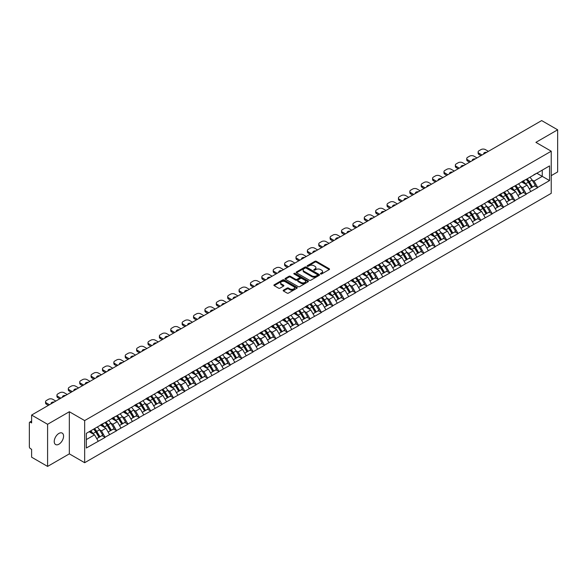 <?xml version="1.0" encoding="UTF-8"?>
<svg xmlns="http://www.w3.org/2000/svg" width="587" height="587" viewBox="0 0 587 587"><rect width="100%" height="100%" fill="white"/><g stroke="black" fill="none" stroke-linecap="round" stroke-linejoin="round"><path stroke-width="0.88" d="M320.627 273.968A0.712 0.411 0 0 0 321.632 273.968L329.241 269.572A1.013 0.587 0 0 0 329.542 269.154A1.013 0.587 0 0 0 329.241 268.743L316.349 261.303A1.013 0.587 0 0 0 314.918 261.303L307.309 265.691A0.712 0.411 0 0 0 308.307 266.271L309.298 265.706A3.243 1.871 0 0 1 313.876 265.706L314.955 266.322A3.243 1.871 0 0 1 315.901 267.65A3.243 1.871 0 0 1 314.955 268.971L313.964 269.543A0.712 0.411 0 0 0 314.97 270.115L315.953 269.55A3.243 1.871 0 0 1 320.539 269.55L321.61 270.167A3.243 1.871 0 0 1 322.564 271.495A3.243 1.871 0 0 1 321.61 272.816L320.627 273.388A0.712 0.411 0 0 0 320.627 273.968L320.627 273.388M58.905 433.433A6.604 3.816 -60 0 1 62.207 433.103A6.604 3.816 -60 0 1 63.22 438.394A6.604 3.816 -60 0 1 58.905 444.212A6.604 3.816 -60 0 1 55.604 444.542A6.604 3.816 -60 0 1 54.591 439.252A6.604 3.816 -60 0 1 58.905 433.433M283.477 290.161A1.013 0.587 0 0 0 283.176 290.58A1.013 0.587 0 0 0 283.477 290.991L287.087 293.082A1.013 0.587 0 0 0 288.525 293.082L296.978 288.202A1.013 0.587 0 0 0 297.271 287.784A1.013 0.587 0 0 0 296.978 287.373L284.079 279.926A1.013 0.587 0 0 0 282.648 279.926L274.195 284.812A1.013 0.587 0 0 0 273.902 285.223A1.013 0.587 0 0 0 274.195 285.634L278.568 288.158A1.013 0.587 0 0 0 279.999 288.158L283.616 286.067A1.013 0.587 0 0 0 283.91 285.656A1.013 0.587 0 0 0 283.616 285.245L281.452 283.991A2.708 1.563 0 0 1 280.659 282.883A2.708 1.563 0 0 1 282.332 281.437A2.708 1.563 0 0 1 285.282 281.782L293.771 286.683A2.708 1.563 0 0 1 294.564 287.784A2.708 1.563 0 0 1 292.891 289.23A2.708 1.563 0 0 1 289.934 288.892L288.525 288.078A1.013 0.587 0 0 0 287.087 288.078L283.477 290.161L283.477 290.991L287.087 288.921L287.087 288.078M69.339 411.736L47.591 424.291L31.61 415.06L541.669 120.584L557.65 129.808L535.902 142.362L551.23 151.211L84.66 420.578L69.339 411.736L69.339 453.861L84.66 462.71L84.66 420.578M309.364 280.219A1.013 0.587 0 0 0 310.802 280.219L319.247 275.34A1.013 0.587 0 0 0 319.548 274.929A1.013 0.587 0 0 0 319.247 274.511L306.355 267.07A1.013 0.587 0 0 0 304.924 267.07L296.472 271.95A1.013 0.587 0 0 0 296.178 272.361A1.013 0.587 0 0 0 296.472 272.779L309.364 280.219M294.285 274.114A0.712 0.411 0 0 1 295.004 274.217L308.102 281.775L299.663 286.647A1.013 0.587 0 0 1 298.225 286.647L285.333 279.207L285.333 278.377A1.013 0.587 0 0 0 285.04 278.796A1.013 0.587 0 0 0 285.333 279.207M285.333 278.377L288.951 276.294A1.013 0.587 0 0 1 290.389 276.294L295.613 279.309A1.013 0.587 0 0 0 297.044 279.309L299.443 277.922A1.013 0.587 0 0 0 299.744 277.512A1.013 0.587 0 0 0 299.443 277.093L293.999 273.953A0.712 0.411 0 0 1 295.004 273.373L308.109 280.946A1.013 0.587 0 0 1 308.41 281.356A1.013 0.587 0 0 1 308.109 281.767L308.109 280.946M84.66 462.71L551.23 193.343L551.23 151.211M93.612 429.148A6.912 3.992 -120 0 1 95.982 431.915L99.203 437.234L102.013 435.613L105.132 437.41L101.478 430.836L99.46 429.669M105.132 437.41L86.34 448.006L86.34 433.345L549.549 165.916L549.549 180.576L537.692 187.422L534.045 181.104L532.02 179.938M526.179 179.409A6.912 3.992 -120 0 1 528.542 182.175L531.763 187.495L534.574 185.874L537.692 187.422M537.692 187.671L526.312 193.989L522.657 187.671L520.64 186.505M514.792 185.976A6.912 3.992 -120 0 1 517.162 188.75L520.383 194.07L523.193 192.448L526.312 193.989M526.312 194.246L514.924 200.563L511.277 194.246L509.259 193.079M503.411 192.551A6.912 3.992 -120 0 1 505.781 195.317L509.002 200.637L511.813 199.015L514.924 200.563M514.924 200.82L503.543 207.138L499.897 200.82L497.871 199.653M492.031 199.125A6.912 3.992 -120 0 1 494.393 201.891L497.615 207.211L500.425 205.589L503.543 207.138M503.543 207.387L492.163 213.712L488.509 207.387L486.491 206.22M480.643 205.699A6.912 3.992 -120 0 1 483.013 208.466L486.234 213.785L489.044 212.164L492.163 213.712M492.163 213.962L480.775 220.279L477.128 213.962L475.103 212.795M469.262 212.267A6.912 3.992 -120 0 1 471.625 215.033L474.854 220.352L477.657 218.731L480.775 220.279M480.775 220.536L469.395 226.853L465.748 220.536L463.723 219.369M457.875 218.841A6.912 3.992 -120 0 1 460.245 221.607L463.466 226.927L466.276 225.305L469.395 226.853M469.395 227.103L458.007 233.428L454.36 227.103L452.342 225.936M446.494 225.415A6.912 3.992 -120 0 1 448.864 228.182L452.085 233.501L454.896 231.88L458.007 233.428M458.007 233.677L446.626 239.995L442.98 233.677L440.954 232.511M435.114 231.982A6.912 3.992 -120 0 1 437.476 234.749L440.698 240.068L443.508 238.447L446.626 239.995M446.626 240.252L435.246 246.569L431.592 240.252L429.574 239.085M423.726 238.557A6.912 3.992 -120 0 1 426.096 241.323L429.317 246.643L432.127 245.021L435.246 246.569M435.246 246.819L423.858 253.144L420.211 246.819L418.193 245.652M412.345 245.131A6.912 3.992 -120 0 1 414.708 247.897L417.937 253.217L420.747 251.596L423.858 253.144M423.858 253.393L412.478 259.711L408.831 253.393L406.806 252.227M400.965 251.698A6.912 3.992 -120 0 1 403.328 254.465L406.549 259.792L409.359 258.163L412.478 259.711M412.478 259.968L401.097 266.285L397.443 259.968L395.425 258.801M389.577 258.273A6.912 3.992 -120 0 1 391.947 261.039L395.168 266.359L397.979 264.737L401.097 266.285M401.097 266.535L389.709 272.86L386.063 266.535L384.037 265.368M378.197 264.847A6.912 3.992 -120 0 1 380.559 267.613L383.781 272.933L386.591 271.311L389.709 272.86M389.709 273.109L378.329 279.427L374.682 273.109L372.657 271.942M366.809 271.414A6.912 3.992 -120 0 1 369.179 274.18L372.4 279.507L375.21 277.886L378.329 279.427M378.329 279.683L366.941 286.001L363.294 279.683L361.276 278.517M355.428 277.989A6.912 3.992 -120 0 1 357.799 280.755L361.02 286.074L363.83 284.453L366.941 286.001M366.941 286.251L355.561 292.575L351.914 286.251L349.889 285.084M344.048 284.563A6.912 3.992 -120 0 1 346.411 287.329L349.632 292.649L352.442 291.027L355.561 292.575M355.561 292.825L344.18 299.143L340.526 292.825L338.508 291.658M332.66 291.13A6.912 3.992 -120 0 1 335.03 293.904L338.251 299.223L341.062 297.602L344.18 299.143M344.18 299.399L332.792 305.717L329.146 299.399L327.128 298.233M321.28 297.704A6.912 3.992 -120 0 1 323.642 300.471L326.871 305.79L329.674 304.169L332.792 305.717M332.792 305.974L321.412 312.291L317.765 305.974L315.74 304.8M309.892 304.279A6.912 3.992 -120 0 1 312.262 307.045L315.483 312.365L318.293 310.743L321.412 312.291M321.412 312.541L310.024 318.858L306.377 312.541L304.36 311.374M298.512 310.846A6.912 3.992 -120 0 1 300.882 313.619L304.103 318.939L306.913 317.318L310.024 318.858M310.024 319.115L298.644 325.433L294.997 319.115L292.972 317.949M287.131 317.42A6.912 3.992 -120 0 1 289.494 320.186L292.715 325.506L295.525 323.885L298.644 325.433M298.644 325.69L287.263 332.007L283.609 325.69L281.591 324.523M275.743 323.995A6.912 3.992 -120 0 1 278.113 326.761L281.334 332.081L284.145 330.459L287.263 332.007M287.263 332.257L275.875 338.574L272.229 332.257L270.211 331.09M264.363 330.562A6.912 3.992 -120 0 1 266.733 333.335L269.954 338.655L272.764 337.033L275.875 338.574M275.875 338.831L264.495 345.149L260.848 338.831L258.823 337.664M252.982 337.136A6.912 3.992 -120 0 1 255.345 339.902L258.566 345.222L261.376 343.6L264.495 345.149M264.495 345.405L253.114 351.723L249.46 345.405L247.443 344.239M241.595 343.711A6.912 3.992 -120 0 1 243.965 346.477L247.186 351.796L249.996 350.175L253.114 351.723M253.114 351.973L241.727 358.297L238.08 351.973L236.055 350.806M230.214 350.285A6.912 3.992 -120 0 1 232.577 353.051L235.805 358.371L238.608 356.749L241.727 358.297M241.727 358.547L230.346 364.865L226.699 358.547L224.674 357.38M218.826 356.852A6.912 3.992 -120 0 1 221.196 359.618L224.417 364.938L227.228 363.316L230.346 364.865M230.346 365.121L218.958 371.439L215.312 365.121L213.294 363.955M207.446 363.426A6.912 3.992 -120 0 1 209.816 366.193L213.037 371.512L215.847 369.891L218.958 371.439M218.958 371.688L207.578 378.013L203.931 371.688L201.906 370.522M196.065 370.001A6.912 3.992 -120 0 1 198.428 372.767L201.649 378.087L204.459 376.465L207.578 378.013M207.578 378.263L196.197 384.58L192.543 378.263L190.526 377.096M184.678 376.568A6.912 3.992 -120 0 1 187.048 379.334L190.269 384.654L193.079 383.032L196.197 384.58M196.197 384.837L184.81 391.155L181.163 384.837L179.145 383.671M173.297 383.142A6.912 3.992 -120 0 1 175.66 385.908L178.888 391.228L181.699 389.607L184.81 391.155M184.81 391.404L173.429 397.729L169.782 391.404L167.757 390.238M161.917 389.717A6.912 3.992 -120 0 1 164.279 392.483L167.5 397.803L170.311 396.181L173.429 397.729M173.429 397.979L162.049 404.296L158.395 397.979L156.377 396.812M150.529 396.284A6.912 3.992 -120 0 1 152.899 399.05L156.12 404.377L158.93 402.748L162.049 404.296M162.049 404.553L150.661 410.871L147.014 404.553L144.989 403.386M139.148 402.858A6.912 3.992 -120 0 1 141.511 405.624L144.732 410.944L147.542 409.322L150.661 410.871M150.661 411.12L139.28 417.445L135.634 411.12L133.609 409.953M127.761 409.433A6.912 3.992 -120 0 1 130.131 412.199L133.352 417.518L136.162 415.897L139.28 417.445M139.28 417.695L127.893 424.012L124.246 417.695L122.228 416.528M116.38 416A6.912 3.992 -120 0 1 118.75 418.766L121.971 424.093L124.782 422.471L127.893 424.012M127.893 424.269L116.512 430.587L112.865 424.269L110.84 423.102M105 422.574A6.912 3.992 -120 0 1 107.362 425.34L110.583 430.66L113.394 429.038L116.512 430.587M116.512 430.836L105.132 437.161M101.265 424.474L105.132 422.501M101.478 430.836L105.931 428.268L100.311 425.025M109.578 434.585L105.931 428.268M112.645 417.907L116.512 415.926M112.865 424.269L117.312 421.701L111.699 418.45M120.966 428.018L117.312 421.701M124.026 411.333L127.893 409.352M124.246 417.695L128.7 415.126L123.079 411.883M132.346 421.444L128.7 415.126M135.414 404.759L139.28 402.785M135.634 411.12L140.08 408.552L134.46 405.309M143.727 414.87L140.08 408.552M146.794 398.191L150.661 396.21M147.014 404.553L151.468 401.978L145.847 398.734M155.115 408.303L151.468 401.978M158.174 391.617L162.049 389.636M158.395 397.979L162.848 395.411L157.228 392.167M166.495 401.728L162.848 395.411M169.562 385.043L173.429 383.069M169.782 391.404L174.229 388.836L168.616 385.593M177.883 395.154L174.229 388.836M180.943 378.476L184.81 376.494M181.163 384.837L185.617 382.262L179.996 379.019M189.263 388.587L185.617 382.262M192.331 371.901L196.197 369.92M192.543 378.263L196.997 375.695L191.377 372.452M200.644 382.012L196.997 375.695M203.711 365.327L207.578 363.346M203.931 371.688L208.378 369.12L202.764 365.877M212.032 375.438L208.378 369.12M215.091 358.76L218.958 356.779M215.312 365.121L219.765 362.546L214.145 359.303M223.412 368.871L219.765 362.546M226.479 352.185L230.346 350.204M226.699 358.547L231.146 355.979L225.525 352.736M234.793 362.296L231.146 355.979M237.86 345.611L241.727 343.63M238.08 351.973L242.534 349.404L236.913 346.161M246.18 355.722L242.534 349.404M249.248 339.044L253.114 337.063M249.46 345.405L253.914 342.83L248.294 339.587M257.561 349.155L253.914 342.83M260.628 332.469L264.495 330.488M260.848 338.831L265.295 336.263L259.681 333.02M268.949 342.581L265.295 336.263M272.008 325.895L275.875 323.914M272.229 332.257L276.682 329.689L271.062 326.445M280.329 336.006L276.682 329.689M283.396 319.328L287.263 317.347M283.609 325.69L288.063 323.114L282.442 319.871M291.71 329.439L288.063 323.114M294.777 312.754L298.644 310.772M294.997 319.115L299.443 316.547L293.83 313.304M303.097 322.865L299.443 316.547M306.157 306.179L310.024 304.198M306.377 312.541L310.831 309.973L305.211 306.73M314.478 316.29L310.831 309.973M317.545 299.612L321.412 297.631M317.765 305.974L322.212 303.398L316.591 300.155M325.858 309.723L322.212 303.398M328.925 293.038L332.792 291.057M329.146 299.399L333.599 296.831L327.979 293.581M337.246 303.149L333.599 296.831M340.313 286.463L344.18 284.482M340.526 292.825L344.98 290.257L339.359 287.014M348.627 296.574L344.98 290.257M351.694 279.889L355.561 277.915M351.914 286.251L356.36 283.682L350.747 280.439M360.014 290L356.36 283.682M363.074 273.322L366.941 271.341M363.294 279.683L367.748 277.115L362.128 273.865M371.395 283.433L367.748 277.115M374.462 266.747L378.329 264.766M374.682 273.109L379.129 270.541L373.508 267.298M382.775 276.859L379.129 270.541M385.842 260.173L389.709 258.199M386.063 266.535L390.516 263.967L384.896 260.723M394.163 270.284L390.516 263.967M397.223 253.606L401.097 251.625M397.443 259.968L401.897 257.392L396.276 254.149M405.544 263.717L401.897 257.392M408.611 247.032L412.478 245.05M408.831 253.393L413.277 250.825L407.664 247.582M416.931 257.143L413.277 250.825M419.991 240.457L423.858 238.483M420.211 246.819L424.665 244.251L419.045 241.008M428.312 250.568L424.665 244.251M431.379 233.89L435.246 231.909M431.592 240.252L436.046 237.676L430.425 234.433M439.692 244.001L436.046 237.676M442.759 227.316L446.626 225.335M442.98 233.677L447.426 231.109L441.813 227.866M451.08 237.427L447.426 231.109M454.14 220.741L458.007 218.76M454.36 227.103L458.814 224.535L453.193 221.292M462.461 230.852L458.814 224.535M465.528 214.174L469.395 212.193M465.748 220.536L470.194 217.96L464.574 214.717M473.841 224.285L470.194 217.96M476.908 207.6L480.775 205.619M477.128 213.962L481.582 211.393L475.962 208.15M485.229 217.711L481.582 211.393M488.296 201.025L492.163 199.044M488.509 207.387L492.963 204.819L487.342 201.576M496.609 211.137L492.963 204.819M499.676 194.458L503.543 192.477M499.897 200.82L504.343 198.245L498.73 195.001M507.997 204.57L504.343 198.245M511.057 187.884L514.924 185.903M511.277 194.246L515.731 191.678L510.11 188.434M519.378 197.995L515.731 191.678M522.445 181.31L526.312 179.329M522.657 187.671L527.111 185.103L521.491 181.86M530.758 191.421L527.111 185.103M533.825 174.743L537.692 172.761M534.045 181.104L542.256 176.364L542.256 170.127L549.549 165.916M536.856 173.246L549.549 180.576M551.23 175.645L557.65 171.94L557.65 129.808M47.591 424.291L47.591 466.416L31.61 457.192L31.61 449.312L30.443 448.637A1.548 0.895 -120 0 1 29.35 446.744L29.35 422.897A1.548 0.895 -120 0 1 29.673 422.192A1.548 0.895 -120 0 1 30.443 422.266L31.61 422.941L31.61 415.06M47.591 466.416L69.339 453.861M86.34 439.582L94.551 434.842L89.151 431.724M98.198 441.16L94.551 434.842M528.381 182.3L528.748 182.506M494.232 202.016L494.599 202.222M437.315 234.873L437.682 235.086M403.166 254.589L403.533 254.802M346.249 287.454L346.616 287.659M289.332 320.311L289.699 320.524M255.184 340.027L255.55 340.24M198.267 372.892L198.633 373.097M164.118 392.608L164.485 392.813M107.201 425.465L107.568 425.67M320.913 274.063L321.61 273.659A3.243 1.871 0 0 0 322.564 272.339L322.564 271.495M315.901 267.65L315.901 268.494A3.243 1.871 0 0 1 314.955 269.815L314.25 270.218M329.241 268.743L329.241 269.572L316.349 262.14A1.013 0.587 0 0 0 314.918 262.14L307.588 266.373M319.247 274.511L319.247 275.34L306.355 267.914A1.013 0.587 0 0 0 304.924 267.914L296.486 272.786L296.472 271.95M317.457 275.215A0.712 0.411 0 0 0 317.457 274.635L306.143 268.105A0.712 0.411 0 0 0 305.137 268.105L304.103 268.699A3.243 1.871 0 0 0 303.149 270.027A3.243 1.871 0 0 0 304.103 271.348L311.836 275.817A3.243 1.871 0 0 0 316.422 275.817L317.457 275.215L317.457 276.059A0.712 0.411 0 0 0 317.67 275.765L317.67 274.929M303.149 270.027L303.149 270.871A3.243 1.871 0 0 0 304.103 272.192L304.103 271.348M317.457 276.059L316.422 276.66A3.243 1.871 0 0 1 311.836 276.66L304.103 272.192M285.348 279.214L288.951 277.13L288.951 276.294M299.744 277.512L299.744 278.355A1.013 0.587 0 0 1 299.443 278.766L297.044 280.153A1.013 0.587 0 0 1 295.613 280.153L290.389 277.13A1.013 0.587 0 0 0 288.951 277.13M301.043 282.442A2.708 1.563 0 0 0 303.993 282.78A2.708 1.563 0 0 0 305.666 281.334A2.708 1.563 0 0 0 304.873 280.226L301.879 278.502A1.013 0.587 0 0 0 300.449 278.502L298.049 279.889A1.013 0.587 0 0 0 297.756 280.3A1.013 0.587 0 0 0 298.049 280.718L301.043 282.442L301.043 283.286A2.708 1.563 0 0 0 303.993 283.624A2.708 1.563 0 0 0 305.666 282.178L305.666 281.334M297.756 280.3L297.756 281.144A1.013 0.587 0 0 0 298.049 281.555L298.049 280.718M301.043 283.286L298.049 281.555M294.564 287.784L294.564 288.628A2.708 1.563 0 0 1 292.891 290.073A2.708 1.563 0 0 1 289.934 289.736L288.525 288.921A1.013 0.587 0 0 0 287.087 288.921M280.659 282.883L280.659 283.726A2.708 1.563 0 0 0 281.452 284.834L281.452 283.991M283.602 286.074L281.452 284.834M296.963 288.21L284.079 280.769A1.013 0.587 0 0 0 282.648 280.769L274.21 285.642L274.195 284.812M488.399 151.336L485.376 149.59A3.096 1.79 0 0 0 480.995 149.59L479.029 150.727A3.096 1.79 0 0 0 478.119 151.989A3.096 1.79 0 0 0 479.029 153.251L479.029 154.52L480.958 155.636M479.029 154.52A3.096 1.79 180 0 1 478.119 153.251L478.119 151.989M479.029 153.251L482.052 155.005M483.754 154.021A2.429 1.401 180 0 1 483.681 153.677A2.429 1.401 180 0 1 486.704 152.319M529.885 177.267A8.46 4.887 60 0 1 532.101 180.055L529.291 181.677A8.46 4.887 -120 0 0 527.075 178.888M529.291 181.677L532.512 187.004L535.322 185.382L532.101 180.055M531.763 187.495L532.512 187.004M534.574 185.874L535.322 185.382M522.232 181.434A6.912 3.992 60 0 1 524.14 183.386M523.311 181.06A8.46 4.887 60 0 1 525.534 183.848L525.849 184.377M529.313 188.911L531.565 187.547L528.344 182.227A8.46 4.887 -120 0 0 526.121 179.439M531.565 187.547L529.283 188.867M477.018 157.91L473.988 156.164A3.096 1.79 0 0 0 469.615 156.164L467.641 157.301A3.096 1.79 0 0 0 466.738 158.563A3.096 1.79 0 0 0 467.641 159.825L467.641 161.087L469.578 162.203M467.641 161.087A3.096 1.79 180 0 1 466.738 159.825L466.738 158.563M467.641 159.825L470.671 161.572M472.374 160.596A2.429 1.401 180 0 1 472.293 160.244A2.429 1.401 180 0 1 475.316 158.894M518.497 183.841A8.46 4.887 60 0 1 520.713 186.629L517.903 188.251A8.46 4.887 -120 0 0 515.687 185.463M517.903 188.251L521.131 193.571L523.942 191.949L520.713 186.629M520.383 194.07L521.131 193.571M523.193 192.448L523.942 191.949M510.851 188.001A6.912 3.992 60 0 1 512.759 189.961M511.93 187.635A8.46 4.887 60 0 1 514.146 190.423L514.469 190.944M517.932 195.486L520.177 194.121L516.956 188.801A8.46 4.887 -120 0 0 514.74 186.013M520.177 194.121L517.903 195.434M465.638 164.477L462.607 162.731A3.096 1.79 0 0 0 458.227 162.731L456.26 163.868A3.096 1.79 0 0 0 455.351 165.13A3.096 1.79 0 0 0 456.26 166.4L456.26 167.662L458.19 168.777M456.26 167.662A3.096 1.79 180 0 1 455.351 166.4L455.351 165.13M456.26 166.4L459.283 168.146M460.986 167.163A2.429 1.401 180 0 1 460.912 166.818A2.429 1.401 180 0 1 463.935 165.461M507.117 190.415A8.46 4.887 60 0 1 509.333 193.204L506.522 194.825A8.46 4.887 -120 0 0 504.306 192.037M506.522 194.825L509.743 200.145L512.554 198.523L509.333 193.204M509.002 200.637L509.743 200.145M511.813 199.015L512.554 198.523M499.471 194.576A6.912 3.992 60 0 1 501.371 196.535M500.55 194.202A8.46 4.887 60 0 1 502.766 196.997L503.081 197.518M506.544 202.06L508.797 200.695L505.576 195.368A8.46 4.887 -120 0 0 503.36 192.58M508.797 200.695L506.515 202.009M454.25 171.052L451.227 169.305A3.096 1.79 0 0 0 446.846 169.305L444.873 170.443A3.096 1.79 0 0 0 443.97 171.705A3.096 1.79 0 0 0 444.873 172.967L444.873 174.236L446.81 175.352M444.873 174.236A3.096 1.79 180 0 1 443.97 172.967L443.97 171.705M444.873 172.967L447.903 174.721M449.605 173.737A2.429 1.401 180 0 1 449.532 173.392A2.429 1.401 180 0 1 452.555 172.035M495.729 196.983A8.46 4.887 60 0 1 497.952 199.771L495.142 201.392A8.46 4.887 -120 0 0 492.926 198.604M495.142 201.392L498.363 206.719L501.173 205.098L497.952 199.771M497.615 207.211L498.363 206.719M500.425 205.589L501.173 205.098M488.083 201.15A6.912 3.992 60 0 1 489.991 203.102M489.162 200.776A8.46 4.887 60 0 1 491.385 203.564L491.701 204.093M495.164 208.627L497.416 207.262L494.188 201.943A8.46 4.887 -120 0 0 491.972 199.154M497.416 207.262L495.135 208.583M442.869 177.626L439.839 175.88A3.096 1.79 0 0 0 435.466 175.88L433.492 177.017A3.096 1.79 0 0 0 432.582 178.279A3.096 1.79 0 0 0 433.492 179.541L433.492 180.803L435.429 181.919M433.492 180.803A3.096 1.79 180 0 1 432.582 179.541L432.582 178.279M433.492 179.541L436.523 181.288M438.218 180.312A2.429 1.401 180 0 1 438.144 179.967A2.429 1.401 180 0 1 441.167 178.609M484.348 203.557A8.46 4.887 60 0 1 486.564 206.345L483.754 207.967A8.46 4.887 -120 0 0 481.538 205.179M483.754 207.967L486.983 213.286L489.785 211.665L486.564 206.345M486.234 213.785L486.983 213.286M489.044 212.164L489.785 211.665M476.703 207.717A6.912 3.992 60 0 1 478.61 209.676M477.781 207.35A8.46 4.887 60 0 1 479.997 210.139L480.313 210.66M483.776 215.202L486.029 213.837L482.808 208.517A8.46 4.887 -120 0 0 480.592 205.729M486.029 213.837L483.754 215.15M431.482 184.201L428.459 182.447A3.096 1.79 0 0 0 424.078 182.447L422.112 183.584A3.096 1.79 0 0 0 421.202 184.854A3.096 1.79 0 0 0 422.112 186.116L422.112 187.378L424.041 188.493M422.112 187.378A3.096 1.79 180 0 1 421.202 186.116L421.202 184.854M422.112 186.116L425.135 187.862M426.837 186.879A2.429 1.401 180 0 1 426.764 186.534A2.429 1.401 180 0 1 429.787 185.176M472.968 210.131A8.46 4.887 60 0 1 475.184 212.92L472.374 214.541A8.46 4.887 -120 0 0 470.158 211.753M472.374 214.541L475.595 219.861L478.405 218.239L475.184 212.92M474.854 220.352L475.595 219.861M477.657 218.731L478.405 218.239M465.315 214.292A6.912 3.992 60 0 1 467.223 216.251M466.401 213.917A8.46 4.887 60 0 1 468.617 216.713L468.932 217.234M472.396 221.776L474.648 220.411L471.427 215.084A8.46 4.887 -120 0 0 469.204 212.296M474.648 220.411L472.366 221.725M420.101 190.768L417.071 189.021A3.096 1.79 0 0 0 412.698 189.021L410.724 190.159A3.096 1.79 0 0 0 409.821 191.421A3.096 1.79 0 0 0 410.724 192.683L410.724 193.952L412.661 195.067M410.724 193.952A3.096 1.79 180 0 1 409.821 192.683L409.821 191.421M410.724 192.683L413.754 194.436M415.457 193.453A2.429 1.401 180 0 1 415.376 193.108A2.429 1.401 180 0 1 418.399 191.751M461.58 216.698A8.46 4.887 60 0 1 463.796 219.487L460.993 221.116A8.46 4.887 -120 0 0 458.77 218.32M460.993 221.116L464.214 226.435L467.025 224.814L463.796 219.487M463.466 226.927L464.214 226.435M466.276 225.305L467.025 224.814M453.934 220.866A6.912 3.992 60 0 1 455.842 222.818M455.013 220.492A8.46 4.887 60 0 1 457.229 223.28L457.552 223.808M461.015 228.343L463.26 226.978L460.039 221.659A8.46 4.887 -120 0 0 457.823 218.87M463.26 226.978L460.986 228.299M408.721 197.342L405.69 195.596A3.096 1.79 0 0 0 401.31 195.596L399.343 196.733A3.096 1.79 0 0 0 398.434 197.995A3.096 1.79 0 0 0 399.343 199.257L399.343 200.519L401.273 201.642M399.343 200.519A3.096 1.79 180 0 1 398.434 199.257L398.434 197.995M399.343 199.257L402.374 201.003M404.069 200.028A2.429 1.401 180 0 1 403.995 199.683A2.429 1.401 180 0 1 407.018 198.325M450.2 223.273A8.46 4.887 60 0 1 452.416 226.061L449.605 227.683A8.46 4.887 -120 0 0 447.389 224.894M449.605 227.683L452.826 233.002L455.637 231.381L452.416 226.061M452.085 233.501L452.826 233.002M454.896 231.88L455.637 231.381M442.554 227.433A6.912 3.992 60 0 1 444.462 229.392M443.633 227.066A8.46 4.887 60 0 1 445.849 229.855L446.164 230.375M449.627 234.917L451.88 233.553L448.659 228.233A8.46 4.887 -120 0 0 446.443 225.445M451.88 233.553L449.598 234.866M397.333 203.916L394.31 202.163A3.096 1.79 0 0 0 389.929 202.163L387.956 203.3A3.096 1.79 0 0 0 387.053 204.57A3.096 1.79 0 0 0 387.956 205.832L387.956 207.094L389.893 208.209M387.956 207.094A3.096 1.79 180 0 1 387.053 205.832L387.053 204.57M387.956 205.832L390.986 207.578M392.688 206.595A2.429 1.401 180 0 1 392.615 206.25A2.429 1.401 180 0 1 395.638 204.892M438.812 229.847A8.46 4.887 60 0 1 441.035 232.635L438.225 234.257A8.46 4.887 -120 0 0 436.009 231.469M438.225 234.257L441.446 239.577L444.256 237.955L441.035 232.635M440.698 240.068L441.446 239.577M443.508 238.447L444.256 237.955M431.166 234.008A6.912 3.992 60 0 1 433.074 235.967M432.245 233.641A8.46 4.887 60 0 1 434.468 236.429L434.784 236.95M438.247 241.492L440.499 240.127L437.278 234.807A8.46 4.887 -120 0 0 435.055 232.012M440.499 240.127L438.218 241.44M385.952 210.484L382.922 208.737A3.096 1.79 0 0 0 378.549 208.737L376.575 209.875A3.096 1.79 0 0 0 375.673 211.137A3.096 1.79 0 0 0 376.575 212.406L376.575 213.668L378.512 214.783M376.575 213.668A3.096 1.79 180 0 1 375.673 212.406L375.673 211.137M376.575 212.406L379.606 214.152M381.301 213.169A2.429 1.401 180 0 1 381.227 212.824A2.429 1.401 180 0 1 384.25 211.467M427.431 236.414A8.46 4.887 60 0 1 429.647 239.21L426.837 240.831A8.46 4.887 -120 0 0 424.621 238.043M426.837 240.831L430.066 246.151L432.868 244.53L429.647 239.21M429.317 246.643L430.066 246.151M432.127 245.021L432.868 244.53M419.786 240.582A6.912 3.992 60 0 1 421.693 242.534M420.864 240.208A8.46 4.887 60 0 1 423.08 242.996L423.403 243.524M426.859 248.059L429.112 246.694L425.891 241.374A8.46 4.887 -120 0 0 423.675 238.586M429.112 246.694L426.837 248.015M374.572 217.058L371.542 215.312A3.096 1.79 0 0 0 367.161 215.312L365.195 216.449A3.096 1.79 0 0 0 364.285 217.711A3.096 1.79 0 0 0 365.195 218.973L365.195 220.235L367.124 221.358M365.195 220.235A3.096 1.79 180 0 1 364.285 218.973L364.285 217.711M365.195 218.973L368.218 220.719M369.92 219.743A2.429 1.401 180 0 1 369.847 219.399A2.429 1.401 180 0 1 372.87 218.041M416.051 242.989A8.46 4.887 60 0 1 418.267 245.777L415.457 247.398A8.46 4.887 -120 0 0 413.241 244.61M415.457 247.398L418.678 252.718L421.488 251.097L418.267 245.777M417.937 253.217L418.678 252.718M420.747 251.596L421.488 251.097M408.398 247.149A6.912 3.992 60 0 1 410.306 249.108M409.484 246.782A8.46 4.887 60 0 1 411.7 249.57L412.015 250.091M415.479 254.633L417.731 253.268L414.51 247.949A8.46 4.887 -120 0 0 412.294 245.161M417.731 253.268L415.449 254.582M363.184 223.632L360.161 221.879A3.096 1.79 0 0 0 355.781 221.879L353.807 223.016A3.096 1.79 0 0 0 352.904 224.285A3.096 1.79 0 0 0 353.807 225.547L353.807 226.809L355.744 227.925M353.807 226.809A3.096 1.79 180 0 1 352.904 225.547L352.904 224.285M353.807 225.547L356.837 227.294M358.54 226.311A2.429 1.401 180 0 1 358.459 225.966A2.429 1.401 180 0 1 361.489 224.608M404.663 249.563A8.46 4.887 60 0 1 406.886 252.351L404.076 253.973A8.46 4.887 -120 0 0 401.853 251.185M404.076 253.973L407.297 259.293L410.108 257.671L406.886 252.351M406.549 259.792L407.297 259.293M409.359 258.163L410.108 257.671M397.017 253.723A6.912 3.992 60 0 1 398.925 255.683M398.096 253.357A8.46 4.887 60 0 1 400.319 256.145L400.635 256.666M404.098 261.208L406.351 259.843L403.122 254.523A8.46 4.887 -120 0 0 400.906 251.735M406.351 259.843L404.069 261.156M351.804 230.199L348.773 228.453A3.096 1.79 0 0 0 344.393 228.453L342.426 229.59A3.096 1.79 0 0 0 341.517 230.852A3.096 1.79 0 0 0 342.426 232.122L342.426 233.384L344.356 234.499M342.426 233.384A3.096 1.79 180 0 1 341.517 232.122L341.517 230.852M342.426 232.122L345.457 233.868M347.152 232.885A2.429 1.401 180 0 1 347.078 232.54A2.429 1.401 180 0 1 350.101 231.183M393.283 256.137A8.46 4.887 60 0 1 395.499 258.926L392.688 260.547A8.46 4.887 -120 0 0 390.472 257.759M392.688 260.547L395.909 265.867L398.72 264.245L395.499 258.926M395.168 266.359L395.909 265.867M397.979 264.737L398.72 264.245M385.637 260.298A6.912 3.992 60 0 1 387.545 262.25M386.716 259.924A8.46 4.887 60 0 1 388.932 262.712L389.247 263.24M392.71 267.775L394.963 266.41L391.742 261.09A8.46 4.887 -120 0 0 389.526 258.302M394.963 266.41L392.681 267.731M340.416 236.774L337.393 235.027A3.096 1.79 0 0 0 333.012 235.027L331.046 236.165A3.096 1.79 0 0 0 330.136 237.427A3.096 1.79 0 0 0 331.046 238.689L331.046 239.951L332.976 241.074M331.046 239.951A3.096 1.79 180 0 1 330.136 238.689L330.136 237.427M331.046 238.689L334.069 240.435M335.771 239.459A2.429 1.401 180 0 1 335.698 239.114A2.429 1.401 180 0 1 338.721 237.757M381.902 262.705A8.46 4.887 60 0 1 384.118 265.493L381.308 267.114A8.46 4.887 -120 0 0 379.092 264.326M381.308 267.114L384.529 272.434L387.339 270.812L384.118 265.493M383.781 272.933L384.529 272.434M386.591 271.311L387.339 270.812M374.249 266.865A6.912 3.992 60 0 1 376.157 268.824M375.335 266.498A8.46 4.887 60 0 1 377.551 269.286L377.867 269.807M381.33 274.349L383.582 272.984L380.361 267.665A8.46 4.887 -120 0 0 378.138 264.876M383.582 272.984L381.301 274.298M329.036 243.348L326.005 241.595A3.096 1.79 0 0 0 321.632 241.595L319.658 242.732A3.096 1.79 0 0 0 318.756 244.001A3.096 1.79 0 0 0 319.658 245.263L319.658 246.525L321.595 247.641M319.658 246.525A3.096 1.79 180 0 1 318.756 245.263L318.756 244.001M319.658 245.263L322.689 247.01M324.391 246.026A2.429 1.401 180 0 1 324.31 245.682A2.429 1.401 180 0 1 327.333 244.324M370.514 269.279A8.46 4.887 60 0 1 372.73 272.067L369.927 273.689A8.46 4.887 -120 0 0 367.704 270.901M369.927 273.689L373.149 279.008L375.959 277.387L372.73 272.067M372.4 279.507L373.149 279.008M375.21 277.886L375.959 277.387M362.869 273.439A6.912 3.992 60 0 1 364.776 275.398M363.947 273.072A8.46 4.887 60 0 1 366.163 275.861L366.486 276.382M369.949 280.924L372.195 279.559L368.974 274.239A8.46 4.887 -120 0 0 366.758 271.451M372.195 279.559L369.92 280.872M317.655 249.915L314.625 248.169A3.096 1.79 0 0 0 310.244 248.169L308.278 249.306A3.096 1.79 0 0 0 307.368 250.568A3.096 1.79 0 0 0 308.278 251.838L308.278 253.1L310.207 254.215M308.278 253.1A3.096 1.79 180 0 1 307.368 251.838L307.368 250.568M308.278 251.838L311.301 253.584M313.003 252.601A2.429 1.401 180 0 1 312.93 252.256A2.429 1.401 180 0 1 315.953 250.898M359.134 275.853A8.46 4.887 60 0 1 361.35 278.642L358.54 280.263A8.46 4.887 -120 0 0 356.324 277.475M358.54 280.263L361.761 285.583L364.571 283.961L361.35 278.642M361.02 286.074L361.761 285.583M363.83 284.453L364.571 283.961M351.488 280.014A6.912 3.992 60 0 1 353.389 281.965M352.567 279.639A8.46 4.887 60 0 1 354.783 282.428L355.098 282.956M358.562 287.491L360.814 286.126L357.593 280.806A8.46 4.887 -120 0 0 355.377 278.018M360.814 286.126L358.532 287.447M306.267 256.49L303.244 254.743A3.096 1.79 0 0 0 298.864 254.743L296.89 255.881A3.096 1.79 0 0 0 295.987 257.143A3.096 1.79 0 0 0 296.89 258.405L296.89 259.674L298.827 260.789M296.89 259.674A3.096 1.79 180 0 1 295.987 258.405L295.987 257.143M296.89 258.405L299.92 260.158M301.623 259.175A2.429 1.401 180 0 1 301.549 258.83A2.429 1.401 180 0 1 304.572 257.473M347.746 282.42A8.46 4.887 60 0 1 349.969 285.209L347.159 286.83A8.46 4.887 -120 0 0 344.943 284.042M347.159 286.83L350.38 292.15L353.191 290.528L349.969 285.209M349.632 292.649L350.38 292.15M352.442 291.027L353.191 290.528M340.1 286.588A6.912 3.992 60 0 1 342.008 288.54M341.179 286.214A8.46 4.887 60 0 1 343.402 289.002L343.718 289.53M347.181 294.065L349.434 292.7L346.205 287.381A8.46 4.887 -120 0 0 343.989 284.592M349.434 292.7L347.152 294.014M294.887 263.064L291.856 261.31A3.096 1.79 0 0 0 287.483 261.31L285.509 262.448A3.096 1.79 0 0 0 284.6 263.717A3.096 1.79 0 0 0 285.509 264.979L285.509 266.241L287.447 267.356M285.509 266.241A3.096 1.79 180 0 1 284.6 264.979L284.6 263.717M285.509 264.979L288.54 266.725M290.235 265.742A2.429 1.401 180 0 1 290.161 265.397A2.429 1.401 180 0 1 293.184 264.04M336.366 288.995A8.46 4.887 60 0 1 338.582 291.783L335.771 293.405A8.46 4.887 -120 0 0 333.555 290.616M335.771 293.405L339 298.724L341.803 297.103L338.582 291.783M338.251 299.223L339 298.724M341.062 297.602L341.803 297.103M328.72 293.155A6.912 3.992 60 0 1 330.628 295.114M329.799 292.788A8.46 4.887 60 0 1 332.015 295.577L332.337 296.097M335.793 300.639L338.046 299.275L334.825 293.955A8.46 4.887 -120 0 0 332.609 291.167M338.046 299.275L335.771 300.588M283.506 269.631L280.476 267.885A3.096 1.79 0 0 0 276.095 267.885L274.129 269.022A3.096 1.79 0 0 0 273.219 270.284A3.096 1.79 0 0 0 274.129 271.554L274.129 272.816L276.059 273.931M274.129 272.816A3.096 1.79 180 0 1 273.219 271.554L273.219 270.284M274.129 271.554L277.152 273.3M278.854 272.317A2.429 1.401 180 0 1 278.781 271.972A2.429 1.401 180 0 1 281.804 270.614M324.985 295.569A8.46 4.887 60 0 1 327.201 298.357L324.391 299.979A8.46 4.887 -120 0 0 322.175 297.191M324.391 299.979L327.612 305.299L330.422 303.677L327.201 298.357M326.871 305.79L327.612 305.299M329.674 304.169L330.422 303.677M317.332 299.73A6.912 3.992 60 0 1 319.24 301.681M318.418 299.355A8.46 4.887 60 0 1 320.634 302.144L320.95 302.672M324.413 307.206L326.666 305.842L323.444 300.522A8.46 4.887 -120 0 0 321.228 297.734M326.666 305.842L324.384 307.162M272.119 276.206L269.088 274.459A3.096 1.79 0 0 0 264.715 274.459L262.741 275.597A3.096 1.79 0 0 0 261.839 276.859A3.096 1.79 0 0 0 262.741 278.121L262.741 279.39L264.678 280.505M262.741 279.39A3.096 1.79 180 0 1 261.839 278.121L261.839 276.859M262.741 278.121L265.772 279.874M267.474 278.891A2.429 1.401 180 0 1 267.393 278.546A2.429 1.401 180 0 1 270.416 277.189M313.597 302.136A8.46 4.887 60 0 1 315.821 304.924L313.01 306.546A8.46 4.887 -120 0 0 310.787 303.758M313.01 306.546L316.232 311.873L319.042 310.244L315.821 304.924M315.483 312.365L316.232 311.873M318.293 310.743L319.042 310.244M305.952 306.304A6.912 3.992 60 0 1 307.859 308.256M307.03 305.93A8.46 4.887 60 0 1 309.246 308.718L309.569 309.246M313.032 313.781L315.285 312.416L312.057 307.096A8.46 4.887 -120 0 0 309.841 304.308M315.285 312.416L313.003 313.737M260.738 282.78L257.708 281.034A3.096 1.79 0 0 0 253.327 281.034L251.361 282.171A3.096 1.79 0 0 0 250.451 283.433A3.096 1.79 0 0 0 251.361 284.695L251.361 285.957L253.291 287.072M251.361 285.957A3.096 1.79 180 0 1 250.451 284.695L250.451 283.433M251.361 284.695L254.391 286.441M256.086 285.465A2.429 1.401 180 0 1 256.013 285.113A2.429 1.401 180 0 1 259.036 283.763M302.217 308.711A8.46 4.887 60 0 1 304.433 311.499L301.623 313.12A8.46 4.887 -120 0 0 299.407 310.332M301.623 313.12L304.844 318.44L307.654 316.819L304.433 311.499M304.103 318.939L304.844 318.44M306.913 317.318L307.654 316.819M294.571 312.871A6.912 3.992 60 0 1 296.479 314.83M295.65 312.504A8.46 4.887 60 0 1 297.866 315.292L298.181 315.813M301.645 320.355L303.897 318.99L300.676 313.671A8.46 4.887 -120 0 0 298.46 310.883M303.897 318.99L301.615 320.304M249.35 289.347L246.327 287.601A3.096 1.79 0 0 0 241.947 287.601L239.98 288.738A3.096 1.79 0 0 0 239.07 290A3.096 1.79 0 0 0 239.98 291.269L239.98 292.531L241.91 293.647M239.98 292.531A3.096 1.79 180 0 1 239.07 291.269L239.07 290M239.98 291.269L243.003 293.016M244.706 292.033A2.429 1.401 180 0 1 244.632 291.688A2.429 1.401 180 0 1 247.655 290.33M290.836 315.285A8.46 4.887 60 0 1 293.052 318.073L290.242 319.695A8.46 4.887 -120 0 0 288.026 316.907M290.242 319.695L293.463 325.015L296.274 323.393L293.052 318.073M292.715 325.506L293.463 325.015M295.525 323.885L296.274 323.393M283.183 319.445A6.912 3.992 60 0 1 285.091 321.405M284.262 319.071A8.46 4.887 60 0 1 286.485 321.859L286.801 322.388M290.264 326.93L292.517 325.565L289.296 320.238A8.46 4.887 -120 0 0 287.072 317.45M292.517 325.565L290.235 326.878M237.97 295.921L234.939 294.175A3.096 1.79 0 0 0 230.566 294.175L228.592 295.312A3.096 1.79 0 0 0 227.69 296.574A3.096 1.79 0 0 0 228.592 297.836L228.592 299.106L230.53 300.221M228.592 299.106A3.096 1.79 180 0 1 227.69 297.836L227.69 296.574M228.592 297.836L231.623 299.59M233.318 298.607A2.429 1.401 180 0 1 233.244 298.262A2.429 1.401 180 0 1 236.268 296.905M279.449 321.852A8.46 4.887 60 0 1 281.665 324.64L278.854 326.262A8.46 4.887 -120 0 0 276.638 323.474M278.854 326.262L282.083 331.589L284.893 329.967L281.665 324.64M281.334 332.081L282.083 331.589M284.145 330.459L284.893 329.967M271.803 326.02A6.912 3.992 60 0 1 273.711 327.972M272.882 325.646A8.46 4.887 60 0 1 275.098 328.434L275.42 328.962M278.876 333.497L281.129 332.132L277.908 326.812A8.46 4.887 -120 0 0 275.692 324.024M281.129 332.132L278.854 333.453M226.589 302.496L223.559 300.749A3.096 1.79 0 0 0 219.178 300.749L217.212 301.887A3.096 1.79 0 0 0 216.302 303.149A3.096 1.79 0 0 0 217.212 304.411L217.212 305.673L219.142 306.788M217.212 305.673A3.096 1.79 180 0 1 216.302 304.411L216.302 303.149M217.212 304.411L220.235 306.157M221.937 305.181A2.429 1.401 180 0 1 221.864 304.829A2.429 1.401 180 0 1 224.887 303.479M268.068 328.427A8.46 4.887 60 0 1 270.284 331.215L267.474 332.836A8.46 4.887 -120 0 0 265.258 330.048M267.474 332.836L270.695 338.156L273.505 336.534L270.284 331.215M269.954 338.655L270.695 338.156M272.764 337.033L273.505 336.534M260.423 332.587A6.912 3.992 60 0 1 262.323 334.546M261.501 332.22A8.46 4.887 60 0 1 263.717 335.008L264.033 335.529M267.496 340.071L269.749 338.706L266.527 333.387A8.46 4.887 -120 0 0 264.311 330.598M269.749 338.706L267.467 340.02M215.202 309.063L212.178 307.317A3.096 1.79 0 0 0 207.798 307.317L205.824 308.454A3.096 1.79 0 0 0 204.922 309.716A3.096 1.79 0 0 0 205.824 310.985L205.824 312.247L207.761 313.363M205.824 312.247A3.096 1.79 180 0 1 204.922 310.985L204.922 309.716M205.824 310.985L208.855 312.732M210.557 311.748A2.429 1.401 180 0 1 210.484 311.404A2.429 1.401 180 0 1 213.507 310.046M256.68 335.001A8.46 4.887 60 0 1 258.904 337.789L256.093 339.411A8.46 4.887 -120 0 0 253.87 336.622M256.093 339.411L259.315 344.73L262.125 343.109L258.904 337.789M258.566 345.222L259.315 344.73M261.376 343.6L262.125 343.109M249.035 339.161A6.912 3.992 60 0 1 250.942 341.12M250.113 338.787A8.46 4.887 60 0 1 252.337 341.583L252.652 342.104M256.115 346.646L258.368 345.281L255.14 339.954A8.46 4.887 -120 0 0 252.924 337.165M258.368 345.281L256.086 346.594M203.821 315.637L200.791 313.891A3.096 1.79 0 0 0 196.418 313.891L194.444 315.028A3.096 1.79 0 0 0 193.534 316.29A3.096 1.79 0 0 0 194.444 317.552L194.444 318.822L196.374 319.937M194.444 318.822A3.096 1.79 180 0 1 193.534 317.552L193.534 316.29M194.444 317.552L197.474 319.306M199.169 318.323A2.429 1.401 180 0 1 199.096 317.978A2.429 1.401 180 0 1 202.119 316.62M245.3 341.568A8.46 4.887 60 0 1 247.516 344.356L244.706 345.978A8.46 4.887 -120 0 0 242.49 343.19M244.706 345.978L247.934 351.305L250.737 349.683L247.516 344.356M247.186 351.796L247.934 351.305M249.996 350.175L250.737 349.683M237.654 345.736A6.912 3.992 60 0 1 239.562 347.687M238.733 345.361A8.46 4.887 60 0 1 240.949 348.15L241.264 348.678M244.728 353.213L246.98 351.848L243.759 346.528A8.46 4.887 -120 0 0 241.543 343.74M246.98 351.848L244.706 353.169M192.433 322.212L189.41 320.465A3.096 1.79 0 0 0 185.03 320.465L183.063 321.603A3.096 1.79 0 0 0 182.153 322.865A3.096 1.79 0 0 0 183.063 324.127L183.063 325.389L184.993 326.504M183.063 325.389A3.096 1.79 180 0 1 182.153 324.127L182.153 322.865M183.063 324.127L186.086 325.873M187.789 324.897A2.429 1.401 180 0 1 187.715 324.552A2.429 1.401 180 0 1 190.738 323.195M233.919 348.142A8.46 4.887 60 0 1 236.135 350.931L233.325 352.552A8.46 4.887 -120 0 0 231.109 349.764M233.325 352.552L236.546 357.872L239.357 356.25L236.135 350.931M235.805 358.371L236.546 357.872M238.608 356.749L239.357 356.25M226.266 352.303A6.912 3.992 60 0 1 228.174 354.262M227.352 351.936A8.46 4.887 60 0 1 229.568 354.724L229.884 355.245M233.347 359.787L235.6 358.422L232.379 353.103A8.46 4.887 -120 0 0 230.155 350.314M235.6 358.422L233.318 359.736M181.053 328.786L178.022 327.032A3.096 1.79 0 0 0 173.649 327.032L171.675 328.17A3.096 1.79 0 0 0 170.773 329.439A3.096 1.79 0 0 0 171.675 330.701L171.675 331.963L173.613 333.078M171.675 331.963A3.096 1.79 180 0 1 170.773 330.701L170.773 329.439M171.675 330.701L174.706 332.447M176.408 331.464A2.429 1.401 180 0 1 176.327 331.119A2.429 1.401 180 0 1 179.351 329.762M222.532 354.717A8.46 4.887 60 0 1 224.748 357.505L221.945 359.127A8.46 4.887 -120 0 0 219.721 356.338M221.945 359.127L225.166 364.446L227.976 362.825L224.748 357.505M224.417 364.938L225.166 364.446M227.228 363.316L227.976 362.825M214.886 358.877A6.912 3.992 60 0 1 216.794 360.836M215.965 358.503A8.46 4.887 60 0 1 218.181 361.298L218.503 361.819M221.967 366.361L224.212 364.997L220.991 359.67A8.46 4.887 -120 0 0 218.775 356.881M224.212 364.997L221.937 366.31M169.672 335.353L166.642 333.607A3.096 1.79 0 0 0 162.261 333.607L160.295 334.744A3.096 1.79 0 0 0 159.385 336.006A3.096 1.79 0 0 0 160.295 337.268L160.295 338.538L162.225 339.653M160.295 338.538A3.096 1.79 180 0 1 159.385 337.268L159.385 336.006M160.295 337.268L163.325 339.022M165.02 338.039A2.429 1.401 180 0 1 164.947 337.694A2.429 1.401 180 0 1 167.97 336.336M211.151 361.284A8.46 4.887 60 0 1 213.367 364.072L210.557 365.701A8.46 4.887 -120 0 0 208.341 362.905M210.557 365.701L213.778 371.021L216.588 369.399L213.367 364.072M213.037 371.512L213.778 371.021M215.847 369.891L216.588 369.399M203.506 365.452A6.912 3.992 60 0 1 205.413 367.403M204.584 365.077A8.46 4.887 60 0 1 206.8 367.866L207.116 368.394M210.579 372.928L212.832 371.564L209.61 366.244A8.46 4.887 -120 0 0 207.394 363.456M212.832 371.564L210.55 372.884M158.285 341.928L155.262 340.181A3.096 1.79 0 0 0 150.881 340.181L148.907 341.318A3.096 1.79 0 0 0 148.005 342.581A3.096 1.79 0 0 0 148.907 343.843L148.907 345.105L150.844 346.227M148.907 345.105A3.096 1.79 180 0 1 148.005 343.843L148.005 342.581M148.907 343.843L151.938 345.589M153.64 344.613A2.429 1.401 180 0 1 153.567 344.268A2.429 1.401 180 0 1 156.59 342.911M199.763 367.858A8.46 4.887 60 0 1 201.987 370.646L199.176 372.268A8.46 4.887 -120 0 0 196.961 369.48M199.176 372.268L202.398 377.588L205.208 375.966L201.987 370.646M201.649 378.087L202.398 377.588M204.459 376.465L205.208 375.966M192.118 372.019A6.912 3.992 60 0 1 194.026 373.978M193.196 371.652A8.46 4.887 60 0 1 195.42 374.44L195.735 374.961M199.198 379.503L201.451 378.138L198.23 372.818A8.46 4.887 -120 0 0 196.007 370.03M201.451 378.138L199.169 379.451M146.904 348.502L143.874 346.748A3.096 1.79 0 0 0 139.501 346.748L137.527 347.886A3.096 1.79 0 0 0 136.624 349.155A3.096 1.79 0 0 0 137.527 350.417L137.527 351.679L139.464 352.794M137.527 351.679A3.096 1.79 180 0 1 136.624 350.417L136.624 349.155M137.527 350.417L140.557 352.163M142.252 351.18A2.429 1.401 180 0 1 142.179 350.835A2.429 1.401 180 0 1 145.202 349.478M188.383 374.433A8.46 4.887 60 0 1 190.599 377.221L187.789 378.842A8.46 4.887 -120 0 0 185.573 376.054M187.789 378.842L191.017 384.162L193.82 382.541L190.599 377.221M190.269 384.654L191.017 384.162M193.079 383.032L193.82 382.541M180.737 378.593A6.912 3.992 60 0 1 182.645 380.552M181.816 378.226A8.46 4.887 60 0 1 184.032 381.014L184.355 381.535M187.811 386.077L190.063 384.712L186.842 379.393A8.46 4.887 -120 0 0 184.626 376.597M190.063 384.712L187.789 386.026M135.524 355.069L132.493 353.323A3.096 1.79 0 0 0 128.113 353.323L126.146 354.46A3.096 1.79 0 0 0 125.236 355.722A3.096 1.79 0 0 0 126.146 356.991L126.146 358.253L128.076 359.369M126.146 358.253A3.096 1.79 180 0 1 125.236 356.991L125.236 355.722M126.146 356.991L129.169 358.738M130.872 357.754A2.429 1.401 180 0 1 130.798 357.41A2.429 1.401 180 0 1 133.821 356.052M177.003 381A8.46 4.887 60 0 1 179.218 383.795L176.408 385.417A8.46 4.887 -120 0 0 174.192 382.629M176.408 385.417L179.629 390.737L182.44 389.115L179.218 383.795M178.888 391.228L179.629 390.737M181.699 389.607L182.44 389.115M169.35 385.167A6.912 3.992 60 0 1 171.257 387.119M170.435 384.793A8.46 4.887 60 0 1 172.651 387.581L172.967 388.11M176.43 392.644L178.683 391.28L175.462 385.96A8.46 4.887 -120 0 0 173.246 383.172M178.683 391.28L176.401 392.6M124.136 361.643L121.113 359.897A3.096 1.79 0 0 0 116.732 359.897L114.759 361.034A3.096 1.79 0 0 0 113.856 362.296A3.096 1.79 0 0 0 114.759 363.558L114.759 364.82L116.696 365.943M114.759 364.82A3.096 1.79 180 0 1 113.856 363.558L113.856 362.296M114.759 363.558L117.789 365.305M119.491 364.329A2.429 1.401 180 0 1 119.41 363.984A2.429 1.401 180 0 1 122.441 362.627M165.615 387.574A8.46 4.887 60 0 1 167.838 390.362L165.028 391.984A8.46 4.887 -120 0 0 162.804 389.196M165.028 391.984L168.249 397.304L171.059 395.682L167.838 390.362M167.5 397.803L168.249 397.304M170.311 396.181L171.059 395.682M157.969 391.734A6.912 3.992 60 0 1 159.877 393.694M159.048 391.368A8.46 4.887 60 0 1 161.271 394.156L161.586 394.677M165.05 399.219L167.302 397.854L164.074 392.534A8.46 4.887 -120 0 0 161.858 389.746M167.302 397.854L165.02 399.167M112.755 368.218L109.725 366.464A3.096 1.79 0 0 0 105.344 366.464L103.378 367.601A3.096 1.79 0 0 0 102.468 368.871A3.096 1.79 0 0 0 103.378 370.133L103.378 371.395L105.308 372.51M103.378 371.395A3.096 1.79 180 0 1 102.468 370.133L102.468 368.871M103.378 370.133L106.408 371.879M108.103 370.896A2.429 1.401 180 0 1 108.03 370.551A2.429 1.401 180 0 1 111.053 369.194M154.234 394.148A8.46 4.887 60 0 1 156.45 396.937L153.64 398.558A8.46 4.887 -120 0 0 151.424 395.77M153.64 398.558L156.861 403.878L159.671 402.256L156.45 396.937M156.12 404.377L156.861 403.878M158.93 402.748L159.671 402.256M146.589 398.309A6.912 3.992 60 0 1 148.496 400.268M147.667 397.942A8.46 4.887 60 0 1 149.883 400.73L150.199 401.251M153.662 405.793L155.915 404.428L152.693 399.109A8.46 4.887 -120 0 0 150.477 396.32M155.915 404.428L153.633 405.742M101.368 374.785L98.345 373.038A3.096 1.79 0 0 0 93.964 373.038L91.998 374.176A3.096 1.79 0 0 0 91.088 375.438A3.096 1.79 0 0 0 91.998 376.707L91.998 377.969L93.927 379.085M91.998 377.969A3.096 1.79 180 0 1 91.088 376.707L91.088 375.438M91.998 376.707L95.021 378.454M96.723 377.47A2.429 1.401 180 0 1 96.65 377.125A2.429 1.401 180 0 1 99.673 375.768M142.854 400.723A8.46 4.887 60 0 1 145.07 403.511L142.259 405.133A8.46 4.887 -120 0 0 140.044 402.344M142.259 405.133L145.481 410.452L148.291 408.831L145.07 403.511M144.732 410.944L145.481 410.452M147.542 409.322L148.291 408.831M135.201 404.883A6.912 3.992 60 0 1 137.109 406.835M136.287 404.509A8.46 4.887 60 0 1 138.503 407.297L138.818 407.826M142.281 412.36L144.534 410.995L141.313 405.676A8.46 4.887 -120 0 0 139.09 402.887M144.534 410.995L142.252 412.316M89.987 381.359L86.957 379.613A3.096 1.79 0 0 0 82.584 379.613L80.61 380.75A3.096 1.79 0 0 0 79.707 382.012A3.096 1.79 0 0 0 80.61 383.274L80.61 384.536L82.547 385.659M80.61 384.536A3.096 1.79 180 0 1 79.707 383.274L79.707 382.012M80.61 383.274L83.64 385.021M85.342 384.045A2.429 1.401 180 0 1 85.262 383.7A2.429 1.401 180 0 1 88.285 382.342M131.466 407.29A8.46 4.887 60 0 1 133.682 410.078L130.879 411.7A8.46 4.887 -120 0 0 128.656 408.912M130.879 411.7L134.1 417.019L136.91 415.398L133.682 410.078M133.352 417.518L134.1 417.019M136.162 415.897L136.91 415.398M123.82 411.45A6.912 3.992 60 0 1 125.728 413.409M124.899 411.083A8.46 4.887 60 0 1 127.115 413.872L127.438 414.393M130.901 418.935L133.146 417.57L129.925 412.25A8.46 4.887 -120 0 0 127.709 409.462M133.146 417.57L130.872 418.883M78.607 387.934L75.576 386.18A3.096 1.79 0 0 0 71.196 386.18L69.229 387.317A3.096 1.79 0 0 0 68.319 388.587A3.096 1.79 0 0 0 69.229 389.849L69.229 391.111L71.159 392.226M69.229 391.111A3.096 1.79 180 0 1 68.319 389.849L68.319 388.587M69.229 389.849L72.252 391.595M73.955 390.612A2.429 1.401 180 0 1 73.881 390.267A2.429 1.401 180 0 1 76.904 388.91M120.086 413.864A8.46 4.887 60 0 1 122.301 416.653L119.491 418.274A8.46 4.887 -120 0 0 117.275 415.486M119.491 418.274L122.712 423.594L125.523 421.972L122.301 416.653M121.971 424.093L122.712 423.594M124.782 422.471L125.523 421.972M112.44 418.025A6.912 3.992 60 0 1 114.34 419.984M113.518 417.658A8.46 4.887 60 0 1 115.734 420.446L116.05 420.967M119.513 425.509L121.766 424.144L118.545 418.825A8.46 4.887 -120 0 0 116.329 416.036M121.766 424.144L119.484 425.458M67.219 394.501L64.196 392.754A3.096 1.79 0 0 0 59.815 392.754L57.842 393.892A3.096 1.79 0 0 0 56.939 395.154A3.096 1.79 0 0 0 57.842 396.423L57.842 397.685L59.779 398.8M57.842 397.685A3.096 1.79 180 0 1 56.939 396.423L56.939 395.154M57.842 396.423L60.872 398.169M62.574 397.186A2.429 1.401 180 0 1 62.501 396.841A2.429 1.401 180 0 1 65.524 395.484M108.698 420.439A8.46 4.887 60 0 1 110.921 423.227L108.111 424.849A8.46 4.887 -120 0 0 105.895 422.06M108.111 424.849L111.332 430.168L114.142 428.547L110.921 423.227M110.583 430.66L111.332 430.168M113.394 429.038L114.142 428.547M101.052 424.599A6.912 3.992 60 0 1 102.96 426.551M102.131 424.225A8.46 4.887 60 0 1 104.354 427.013L104.669 427.541M108.133 432.076L110.385 430.711L107.157 425.392A8.46 4.887 -120 0 0 104.941 422.603M110.385 430.711L108.103 432.032M55.838 401.075L52.808 399.329A3.096 1.79 0 0 0 48.435 399.329L46.461 400.466A3.096 1.79 0 0 0 45.551 401.728A3.096 1.79 0 0 0 46.461 402.99L46.461 404.26L48.398 405.375M46.461 404.26A3.096 1.79 180 0 1 45.551 402.99L45.551 401.728M46.461 402.99L49.491 404.744M51.186 403.761A2.429 1.401 180 0 1 51.113 403.416A2.429 1.401 180 0 1 54.136 402.058M97.317 427.006A8.46 4.887 60 0 1 99.533 429.794L96.723 431.416A8.46 4.887 -120 0 0 94.507 428.627M96.723 431.416L99.951 436.735L102.754 435.114L99.533 429.794M99.203 437.234L99.951 436.735M102.013 435.613L102.754 435.114M89.855 431.313A6.912 3.992 60 0 1 91.579 433.125M90.75 430.799A8.46 4.887 60 0 1 92.966 433.588L93.289 434.116M96.745 438.65L98.998 437.286L95.776 431.966A8.46 4.887 -120 0 0 93.56 429.178M98.998 437.286L96.723 438.599M31.61 421.591L30.443 422.266M321.61 273.659L321.61 272.816M313.964 270.115L313.964 269.543M314.955 269.815L314.955 268.971M307.309 266.271L307.309 265.691M314.918 262.14L314.918 261.303M316.349 262.14L316.349 261.303M304.924 267.914L304.924 267.07M306.355 267.914L306.355 267.07M311.836 276.66L311.836 275.817M316.422 276.66L316.422 275.817M290.389 277.13L290.389 276.294M295.613 280.153L295.613 279.309M297.044 280.153L297.044 279.309M299.443 278.766L299.443 277.922M295.004 274.217L295.004 273.373M288.525 288.921L288.525 288.078M289.934 289.736L289.934 288.892M283.616 286.067L283.616 285.245M282.648 280.769L282.648 279.926M284.079 280.769L284.079 279.926M296.978 288.202L296.978 287.373M528.344 182.227L525.534 183.848M516.956 188.801L514.146 190.423M505.576 195.368L502.766 196.997M494.188 201.943L491.385 203.564M482.808 208.517L479.997 210.139M471.427 215.084L468.617 216.713M460.039 221.659L457.229 223.28M448.659 228.233L445.849 229.855M437.278 234.807L434.468 236.429M425.891 241.374L423.08 242.996M414.51 247.949L411.7 249.57M403.122 254.523L400.319 256.145M391.742 261.09L388.932 262.712M380.361 267.665L377.551 269.286M368.974 274.239L366.163 275.861M357.593 280.806L354.783 282.428M346.205 287.381L343.402 289.002M334.825 293.955L332.015 295.577M323.444 300.522L320.634 302.144M312.057 307.096L309.246 308.718M300.676 313.671L297.866 315.292M289.296 320.238L286.485 321.859M277.908 326.812L275.098 328.434M266.527 333.387L263.717 335.008M255.14 339.954L252.337 341.583M243.759 346.528L240.949 348.15M232.379 353.103L229.568 354.724M220.991 359.67L218.181 361.298M209.61 366.244L206.8 367.866M198.23 372.818L195.42 374.44M186.842 379.393L184.032 381.014M175.462 385.96L172.651 387.581M164.074 392.534L161.271 394.156M152.693 399.109L149.883 400.73M141.313 405.676L138.503 407.297M129.925 412.25L127.115 413.872M118.545 418.825L115.734 420.446M107.157 425.392L104.354 427.013M95.776 431.966L92.966 433.588M31.61 421.07L29.673 422.192"/></g></svg>
